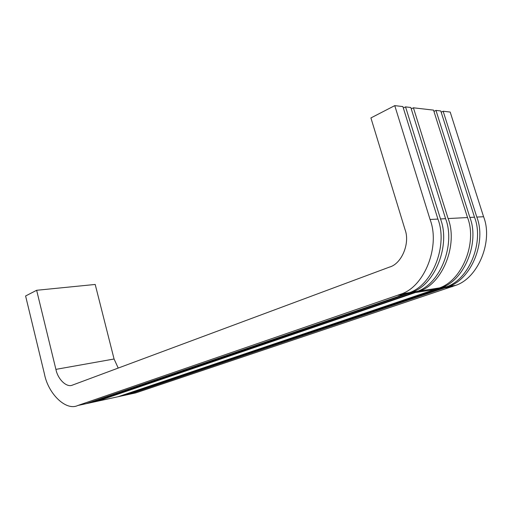 <?xml version="1.0" encoding="UTF-8"?>
<svg xmlns="http://www.w3.org/2000/svg" width="512" height="512" viewBox="0 0 512 512"><rect width="100%" height="100%" fill="white"/><g stroke="black" fill="none" stroke-linecap="round" stroke-linejoin="round"><path stroke-width="0.77" d="M55.904 369.37L36.646 290.285L25.6 295.981L44.435 373.965C48.147 393.741 65.965 411.251 77.766 405.517L86.106 403.706L409.53 292.634C432.781 284.742 448.09 245.133 437.914 219.072L402.88 106.573L394.758 105.632L370.912 117.933L405.011 229.517C410.355 243.264 401.581 263.968 389.446 267.098L72.467 385.101C66.624 387.866 57.792 379.245 55.904 369.37L114.074 359.002L118.221 368.077M77.766 405.517L401.587 293.888C424.947 285.939 440.314 245.856 430.067 219.482L394.758 105.632M85.293 403.878L94.304 401.914L417.286 291.411C440.429 283.584 455.674 244.422 445.581 218.682L410.81 107.494L405.542 106.88L403.328 108.013M88.851 403.104L412.134 292.224C435.347 284.352 450.637 244.896 440.493 218.944L405.542 106.88M93.44 402.106L118.125 396.723L439.526 287.898C462.336 280.25 477.389 242.4 467.52 217.555L433.536 110.125L413.414 107.795L411.245 108.89M97.011 401.325L419.834 291.008C442.938 283.2 458.163 244.192 448.096 218.554L413.414 107.795M117.114 396.947L125.811 395.053L446.618 286.778C469.318 279.194 484.301 241.754 474.502 217.19L440.781 110.963L435.968 110.406L433.946 111.405M120.704 396.166L441.907 287.52C464.678 279.898 479.712 242.182 469.869 217.434L435.968 110.406M124.762 395.283L135.872 392.858L455.834 285.325C478.381 277.811 493.274 240.922 483.578 216.73L450.189 112.051L443.155 111.238L441.171 112.205M128.346 394.496L448.947 286.406C471.61 278.842 486.573 241.542 476.8 217.075L443.155 111.238M36.646 290.285L95.2 284.454L114.074 359.002M437.914 219.072L430.067 219.482M445.581 218.682L440.493 218.944M467.52 217.555L448.096 218.554M474.502 217.19L469.869 217.434M483.578 216.73L476.8 217.075M405.907 294.061L397.946 295.328M413.677 292.819L408.518 293.645M435.974 289.274L416.23 292.416M443.078 288.141L438.355 288.896M452.314 286.669L445.414 287.77M401.587 293.888L409.53 292.634M412.134 292.224L417.286 291.411M419.834 291.008L439.526 287.898M441.907 287.52L446.618 286.778M448.947 286.406L455.834 285.325"/></g></svg>

